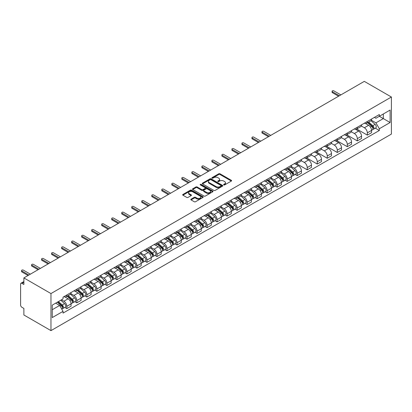 <?xml version="1.0" encoding="UTF-8"?>
<svg xmlns="http://www.w3.org/2000/svg" width="412" height="412" viewBox="0 0 412 412"><rect width="100%" height="100%" fill="white"/><g stroke="black" fill="none" stroke-linecap="round" stroke-linejoin="round"><path stroke-width="0.62" d="M223.773 184.916A0.623 0.36 0 0 0 224.653 184.916L231.348 181.053A0.891 0.515 0 0 0 231.611 180.688A0.891 0.515 0 0 0 231.348 180.322L220.008 173.776A0.891 0.515 0 0 0 218.746 173.776L212.051 177.639A0.623 0.36 0 0 0 211.866 177.896A0.623 0.36 0 0 0 212.051 178.149A0.623 0.36 0 0 0 212.932 178.149L213.797 177.649A2.853 1.648 0 0 1 217.83 177.649L218.777 178.195A2.853 1.648 0 0 1 219.611 179.359A2.853 1.648 0 0 1 218.777 180.523L217.912 181.023A0.623 0.36 0 0 0 217.727 181.28A0.623 0.36 0 0 0 217.912 181.532A0.623 0.36 0 0 0 218.793 181.532L219.658 181.033A2.853 1.648 0 0 1 223.69 181.033L224.638 181.579A2.853 1.648 0 0 1 225.472 182.743A2.853 1.648 0 0 1 224.638 183.907L223.773 184.406A0.623 0.36 0 0 0 223.587 184.664A0.623 0.36 0 0 0 223.773 184.916L223.773 184.406M191.075 199.171A0.891 0.515 0 0 0 190.818 199.537A0.891 0.515 0 0 0 191.075 199.902L194.258 201.736A0.891 0.515 0 0 0 195.52 201.736L202.956 197.446A0.891 0.515 0 0 0 203.219 197.08A0.891 0.515 0 0 0 202.956 196.715L191.611 190.169A0.891 0.515 0 0 0 190.354 190.169L182.918 194.459A0.891 0.515 0 0 0 182.655 194.825A0.891 0.515 0 0 0 182.918 195.19L186.76 197.41A0.891 0.515 0 0 0 188.021 197.41L191.204 195.571A0.891 0.515 0 0 0 191.467 195.206A0.891 0.515 0 0 0 191.204 194.84L189.299 193.743A2.384 1.375 0 0 1 188.598 192.77A2.384 1.375 0 0 1 190.071 191.498A2.384 1.375 0 0 1 192.667 191.796L200.139 196.107A2.384 1.375 0 0 1 200.835 197.08A2.384 1.375 0 0 1 199.362 198.352A2.384 1.375 0 0 1 196.766 198.054L195.52 197.333A0.891 0.515 0 0 0 194.258 197.333L191.075 199.171L191.075 199.902M50.97 293.56L23.875 277.915L364.306 81.37L391.4 97.016L50.97 293.56L50.97 330.63L391.4 134.085L391.4 97.016M213.859 190.421A0.891 0.515 0 0 0 215.121 190.421L222.557 186.126A0.891 0.515 0 0 0 222.82 185.766A0.891 0.515 0 0 0 222.557 185.4L211.212 178.849A0.891 0.515 0 0 0 209.955 178.849L202.519 183.144A0.891 0.515 0 0 0 202.256 183.51A0.891 0.515 0 0 0 202.519 183.87L213.859 190.421M200.593 185.055A0.623 0.36 0 0 1 201.226 185.143L212.747 191.791L205.32 196.081A0.891 0.515 0 0 1 204.058 196.081L192.718 189.53L192.718 188.804A0.891 0.515 0 0 0 192.456 189.165A0.891 0.515 0 0 0 192.718 189.53M192.718 188.804L195.901 186.966A0.891 0.515 0 0 1 197.157 186.966L201.762 189.623A0.891 0.515 0 0 0 203.023 189.623L205.13 188.402A0.891 0.515 0 0 0 205.392 188.037A0.891 0.515 0 0 0 205.13 187.676L200.34 184.911A0.623 0.36 0 0 1 200.16 184.653A0.623 0.36 0 0 1 200.546 184.319A0.623 0.36 0 0 1 201.226 184.401L212.757 191.06A0.891 0.515 0 0 1 213.019 191.42A0.891 0.515 0 0 1 212.757 191.786L212.757 191.06M23.875 277.915L23.875 284.476L21.882 283.327A1.818 1.051 -120 0 0 20.976 283.24A1.818 1.051 -120 0 0 20.6 284.069L20.6 305.05A1.818 1.051 -120 0 0 21.882 307.275L23.875 308.423L23.875 314.984L50.97 330.63M367.324 121.478A4.177 2.41 60 0 1 366.459 123.353L370.697 120.907A4.177 2.41 -120 0 0 371.557 119.032M361.309 125.979L364.368 127.746A4.177 2.41 60 0 1 367.324 132.86L371.562 130.413A4.177 2.41 -120 0 0 368.606 125.3L365.573 123.549M371.562 130.413L371.562 132.674L367.324 135.121L356.699 128.987M366.459 123.353A4.177 2.41 60 0 1 364.399 123.167M367.324 132.86L367.324 135.121M357.307 127.262A4.177 2.41 60 0 1 356.442 129.136L360.68 126.69A4.177 2.41 -120 0 0 361.545 124.815M346.683 134.77L357.307 140.904L361.545 138.458L361.545 136.197A4.177 2.41 -120 0 0 358.589 131.083L355.556 129.332M356.442 129.136A4.177 2.41 60 0 1 354.382 128.951M351.292 131.763L354.351 133.529A4.177 2.41 60 0 1 357.307 138.643L357.307 140.904M347.29 133.045A4.177 2.41 60 0 1 346.425 134.92L350.663 132.473A4.177 2.41 -120 0 0 351.529 130.599M336.666 140.554L347.29 146.687L351.529 144.241L351.529 141.98A4.177 2.41 -120 0 0 348.573 136.866L345.539 135.115M346.425 134.92A4.177 2.41 60 0 1 344.37 134.734M341.275 137.546L344.334 139.313A4.177 2.41 60 0 1 347.29 144.427L347.29 146.687M337.274 138.829A4.177 2.41 60 0 1 336.408 140.703L340.647 138.257A4.177 2.41 -120 0 0 341.512 136.382M326.649 146.337L337.274 152.471L341.512 150.025L341.512 147.764A4.177 2.41 -120 0 0 338.556 142.65L335.523 140.894M336.408 140.703A4.177 2.41 60 0 1 334.353 140.518M331.258 143.325L334.317 145.096A4.177 2.41 60 0 1 337.274 150.21L337.274 152.471M327.257 144.612A4.177 2.41 60 0 1 326.392 146.487L330.63 144.04A4.177 2.41 -120 0 0 331.495 142.166M316.632 152.121L327.257 158.254L331.495 155.808L331.495 153.547A4.177 2.41 -120 0 0 328.539 148.428L325.506 146.677M326.392 146.487A4.177 2.41 60 0 1 324.337 146.296M321.242 149.108L324.301 150.874A4.177 2.41 60 0 1 327.257 155.993L327.257 158.254M317.24 150.395A4.177 2.41 60 0 1 316.375 152.27L320.613 149.824A4.177 2.41 -120 0 0 321.478 147.949M306.616 157.904L317.24 164.038L321.478 161.592L321.478 159.331A4.177 2.41 -120 0 0 318.522 154.212L315.489 152.461M316.375 152.27A4.177 2.41 60 0 1 314.32 152.079M311.225 154.891L314.284 156.658A4.177 2.41 60 0 1 317.24 161.777L317.24 164.038M307.223 156.179A4.177 2.41 60 0 1 306.358 158.053L310.596 155.607A4.177 2.41 -120 0 0 311.462 153.733M296.599 163.688L307.223 169.821L311.462 167.375L311.462 165.114A4.177 2.41 -120 0 0 308.506 159.995L305.472 158.244M306.358 158.053A4.177 2.41 60 0 1 304.303 157.863M301.208 160.675L304.272 162.441A4.177 2.41 60 0 1 307.223 167.56L307.223 169.821M297.207 161.962A4.177 2.41 60 0 1 296.341 163.837L300.58 161.391A4.177 2.41 -120 0 0 301.445 159.516M295.177 174.43L297.207 175.605L301.445 173.158L301.445 170.892A4.177 2.41 -120 0 0 298.489 165.778L295.461 164.028M296.341 163.837A4.177 2.41 60 0 1 294.286 163.646M291.191 166.458L294.256 168.225A4.177 2.41 60 0 1 297.207 173.344L297.207 175.605M287.19 167.746A4.177 2.41 60 0 1 286.325 169.62L290.563 167.174A4.177 2.41 -120 0 0 291.428 165.3M285.161 180.214L287.19 181.388L291.428 178.937L291.428 176.676A4.177 2.41 -120 0 0 288.477 171.562L285.444 169.811M286.325 169.62A4.177 2.41 60 0 1 284.27 169.43M281.175 172.242L284.239 174.008A4.177 2.41 60 0 1 287.19 179.122L287.19 181.388M277.173 173.524A4.177 2.41 60 0 1 276.308 175.404L280.546 172.952A4.177 2.41 -120 0 0 281.411 171.078M275.144 185.997L277.173 187.166L281.411 184.72L281.411 182.459A4.177 2.41 -120 0 0 278.461 177.345L275.427 175.594M276.308 175.404A4.177 2.41 60 0 1 274.253 175.213M271.158 178.025L274.222 179.792A4.177 2.41 60 0 1 277.173 184.906L277.173 187.166M267.156 179.308A4.177 2.41 60 0 1 266.291 181.182L270.529 178.736A4.177 2.41 -120 0 0 271.395 176.861M265.127 191.781L267.156 192.95L271.395 190.504L271.395 188.243A4.177 2.41 -120 0 0 268.444 183.129L265.41 181.378M266.291 181.182A4.177 2.41 60 0 1 264.236 180.997M261.146 183.809L264.205 185.575A4.177 2.41 60 0 1 267.156 190.689L267.156 192.95M257.139 185.091A4.177 2.41 60 0 1 256.274 186.966L260.513 184.519A4.177 2.41 -120 0 0 261.378 182.645M255.11 197.559L257.139 198.733L261.378 196.287L261.378 194.026A4.177 2.41 -120 0 0 258.427 188.912L255.394 187.161M256.274 186.966A4.177 2.41 60 0 1 254.219 186.78M251.129 189.592L254.189 191.359A4.177 2.41 60 0 1 257.139 196.472L257.139 198.733M247.123 190.874A4.177 2.41 60 0 1 246.258 192.749L250.496 190.303A4.177 2.41 -120 0 0 251.361 188.428M245.094 203.343L247.123 204.517L251.361 202.071L251.361 199.81A4.177 2.41 -120 0 0 248.41 194.696L245.377 192.945M246.258 192.749A4.177 2.41 60 0 1 244.203 192.564M241.113 195.376L244.172 197.142A4.177 2.41 60 0 1 247.123 202.256L247.123 204.517M237.106 196.658A4.177 2.41 60 0 1 236.246 198.532L240.479 196.086A4.177 2.41 -120 0 0 241.344 194.212M235.077 209.126L237.111 210.3L241.344 207.854L241.344 205.593A4.177 2.41 -120 0 0 238.393 200.474L235.36 198.723M236.246 198.532A4.177 2.41 60 0 1 234.186 198.347M231.096 201.154L234.155 202.925A4.177 2.41 60 0 1 237.111 208.039L237.111 210.3M227.094 202.441A4.177 2.41 60 0 1 226.229 204.316L230.463 201.87A4.177 2.41 -120 0 0 231.328 199.995M225.06 214.91L227.094 216.084L231.328 213.637L231.328 211.377A4.177 2.41 -120 0 0 228.377 206.257L225.343 204.507M226.229 204.316A4.177 2.41 60 0 1 224.169 204.125M221.079 206.937L224.138 208.704A4.177 2.41 60 0 1 227.094 213.823L227.094 216.084M217.078 208.225A4.177 2.41 60 0 1 216.212 210.099L220.451 207.653A4.177 2.41 -120 0 0 221.311 205.779M215.043 220.693L217.078 221.867L221.316 219.421L221.316 217.16A4.177 2.41 -120 0 0 218.36 212.041L215.327 210.29M216.212 210.099A4.177 2.41 60 0 1 214.152 209.909M211.062 212.721L214.122 214.487A4.177 2.41 60 0 1 217.078 219.606L217.078 221.867M207.061 214.008A4.177 2.41 60 0 1 206.196 215.883L210.434 213.437A4.177 2.41 -120 0 0 211.299 211.562M205.027 226.476L207.061 227.651L211.299 225.204L211.299 222.944A4.177 2.41 -120 0 0 208.343 217.824L205.31 216.073M206.196 215.883A4.177 2.41 60 0 1 204.136 215.692M201.046 218.504L204.105 220.271A4.177 2.41 60 0 1 207.061 225.39L207.061 227.651M197.044 219.792A4.177 2.41 60 0 1 196.179 221.666L200.417 219.22A4.177 2.41 -120 0 0 201.283 217.345M195.01 232.26L197.044 233.434L201.283 230.988L201.283 228.722A4.177 2.41 -120 0 0 198.327 223.608L195.293 221.857M196.179 221.666A4.177 2.41 60 0 1 194.124 221.476M191.029 224.288L194.088 226.054A4.177 2.41 60 0 1 197.044 231.173L197.044 233.434M187.027 225.575A4.177 2.41 60 0 1 186.162 227.45L190.401 225.004A4.177 2.41 -120 0 0 191.266 223.129M184.993 238.043L187.027 239.212L191.266 236.766L191.266 234.505A4.177 2.41 -120 0 0 188.31 229.391L185.276 227.64M186.162 227.45A4.177 2.41 60 0 1 184.107 227.259M181.012 230.071L184.071 231.838A4.177 2.41 60 0 1 187.027 236.952L187.027 239.212M177.011 231.353A4.177 2.41 60 0 1 176.145 233.233L180.384 230.782A4.177 2.41 -120 0 0 181.249 228.907M174.976 243.827L177.011 244.996L181.249 242.55L181.249 240.289A4.177 2.41 -120 0 0 178.293 235.175L175.26 233.424M176.145 233.233A4.177 2.41 60 0 1 174.091 233.043M170.995 235.855L174.055 237.621A4.177 2.41 60 0 1 177.011 242.735L177.011 244.996M166.994 237.137A4.177 2.41 60 0 1 166.129 239.012L170.367 236.565A4.177 2.41 -120 0 0 171.232 234.691M164.96 249.61L166.994 250.779L171.232 248.333L171.232 246.072A4.177 2.41 -120 0 0 168.276 240.958L165.243 239.207M166.129 239.012A4.177 2.41 60 0 1 164.074 238.826M160.979 241.638L164.038 243.404A4.177 2.41 60 0 1 166.994 248.518L166.994 250.779M156.977 242.92A4.177 2.41 60 0 1 156.112 244.795L160.35 242.349A4.177 2.41 -120 0 0 161.216 240.474M154.948 255.388L156.977 256.563L161.216 254.116L161.216 251.856A4.177 2.41 -120 0 0 158.26 246.742L155.226 244.991M156.112 244.795A4.177 2.41 60 0 1 154.057 244.61M150.962 247.421L154.026 249.188A4.177 2.41 60 0 1 156.977 254.302L156.977 256.563M146.96 248.704A4.177 2.41 60 0 1 146.095 250.578L150.334 248.132A4.177 2.41 -120 0 0 151.199 246.258M144.931 261.172L146.96 262.346L151.199 259.9L151.199 257.639A4.177 2.41 -120 0 0 148.243 252.525L145.209 250.774M146.095 250.578A4.177 2.41 60 0 1 144.04 250.393M140.945 253.205L144.009 254.971A4.177 2.41 60 0 1 146.96 260.085L146.96 262.346M136.944 254.487A4.177 2.41 60 0 1 136.078 256.362L140.317 253.916A4.177 2.41 -120 0 0 141.182 252.041M134.915 266.955L136.944 268.13L141.182 265.683L141.182 263.423A4.177 2.41 -120 0 0 138.231 258.303L135.198 256.552M136.078 256.362A4.177 2.41 60 0 1 134.024 256.176M130.928 258.983L133.993 260.755A4.177 2.41 60 0 1 136.944 265.869L136.944 268.13M126.927 260.271A4.177 2.41 60 0 1 126.062 262.145L130.3 259.699A4.177 2.41 -120 0 0 131.165 257.824M124.898 272.739L126.927 273.913L131.165 271.467L131.165 269.206A4.177 2.41 -120 0 0 128.214 264.087L125.181 262.336M126.062 262.145A4.177 2.41 60 0 1 124.007 261.955M120.912 264.767L123.976 266.533A4.177 2.41 60 0 1 126.927 271.652L126.927 273.913M116.91 266.054A4.177 2.41 60 0 1 116.045 267.929L120.283 265.483A4.177 2.41 -120 0 0 121.149 263.608M114.881 278.522L116.91 279.697L121.149 277.25L121.149 274.989A4.177 2.41 -120 0 0 118.198 269.87L115.164 268.119M116.045 267.929A4.177 2.41 60 0 1 113.99 267.738M110.895 270.55L113.959 272.317A4.177 2.41 60 0 1 116.91 277.436L116.91 279.697M106.893 271.838A4.177 2.41 60 0 1 106.028 273.712L110.267 271.266A4.177 2.41 -120 0 0 111.132 269.391M104.864 284.306L106.893 285.48L111.132 283.034L111.132 280.773A4.177 2.41 -120 0 0 108.181 275.654L105.148 273.903M106.028 273.712A4.177 2.41 60 0 1 103.973 273.522M100.883 276.334L103.942 278.1A4.177 2.41 60 0 1 106.893 283.219L106.893 285.48M96.877 277.621A4.177 2.41 60 0 1 96.011 279.496L100.25 277.049A4.177 2.41 -120 0 0 101.115 275.175M94.848 290.089L96.877 291.263L101.115 288.812L101.115 286.551A4.177 2.41 -120 0 0 98.164 281.437L95.131 279.686M96.011 279.496A4.177 2.41 60 0 1 93.957 279.305M90.867 282.117L93.926 283.883A4.177 2.41 60 0 1 96.877 288.997L96.877 291.263M86.86 283.404A4.177 2.41 60 0 1 86 285.279L90.233 282.833A4.177 2.41 -120 0 0 91.098 280.953M84.831 295.873L86.86 297.042L91.098 294.595L91.098 292.335A4.177 2.41 -120 0 0 88.147 287.221L85.114 285.47M86 285.279A4.177 2.41 60 0 1 83.94 285.089M80.85 287.9L83.909 289.667A4.177 2.41 60 0 1 86.86 294.781L86.86 297.042M76.848 289.183A4.177 2.41 60 0 1 75.983 291.063L80.216 288.611A4.177 2.41 -120 0 0 81.082 286.737M74.814 301.656L76.848 302.825L81.082 300.379L81.082 298.118A4.177 2.41 -120 0 0 78.131 293.004L75.097 291.253M75.983 291.063A4.177 2.41 60 0 1 73.923 290.872M70.833 293.684L73.892 295.45A4.177 2.41 60 0 1 76.848 300.564L76.848 302.825M66.832 294.966A4.177 2.41 60 0 1 65.966 296.841L70.205 294.395A4.177 2.41 -120 0 0 71.065 292.52M64.797 307.434L66.832 308.609L71.065 306.162L71.065 303.901A4.177 2.41 -120 0 0 68.114 298.788L65.081 297.037M65.966 296.841A4.177 2.41 60 0 1 63.906 296.655M61.434 299.823L63.875 301.234A4.177 2.41 60 0 1 66.832 306.348L66.832 308.609M374.415 117.384L375.924 118.254L390.118 110.061L383.309 113.99L383.309 118.589L375.924 122.853L371.325 120.196M52.252 309.721L59.637 305.457L63.041 311.354L52.252 317.58L52.252 305.127L63.041 298.896L63.041 297.155L379.328 114.546L379.328 116.292L390.118 122.519L379.328 128.745L375.924 122.853M390.118 110.061L390.118 122.519M63.041 311.354L63.041 313.094L379.328 130.491L379.328 128.745M59.637 305.457L55.656 303.16M375.306 128.168L379.328 130.491M224.02 185.003L224.638 184.648A2.853 1.648 0 0 0 225.472 183.484L225.472 182.743M219.611 179.359L219.611 180.101A2.853 1.648 0 0 1 218.777 181.265L218.159 181.62M231.348 180.322L231.348 181.053L220.008 174.518A0.891 0.515 0 0 0 218.746 174.518L212.298 178.236M222.547 186.136L211.212 179.591A0.891 0.515 0 0 0 209.955 179.591L202.529 183.881L202.519 183.144M220.981 186.018A0.623 0.36 0 0 0 221.167 185.766A0.623 0.36 0 0 0 220.981 185.508L211.026 179.761A0.623 0.36 0 0 0 210.141 179.761L209.229 180.286A2.853 1.648 0 0 0 208.395 181.45A2.853 1.648 0 0 0 209.229 182.614L216.037 186.548A2.853 1.648 0 0 0 220.07 186.548L220.981 186.018L220.981 186.76A0.623 0.36 0 0 0 221.167 186.507L221.167 185.766M208.395 181.45L208.395 182.192A2.853 1.648 0 0 0 209.229 183.355L209.229 182.614M220.981 186.76L220.07 187.285A2.853 1.648 0 0 1 216.037 187.285L209.229 183.355M192.728 189.535L195.901 187.707L195.901 186.966M205.392 188.037L205.392 188.778A0.891 0.515 0 0 1 205.13 189.144L203.023 190.365A0.891 0.515 0 0 1 201.762 190.365L197.157 187.707A0.891 0.515 0 0 0 195.901 187.707M206.536 192.378A2.384 1.375 0 0 0 209.131 192.677A2.384 1.375 0 0 0 210.604 191.405A2.384 1.375 0 0 0 209.904 190.432L207.277 188.912A0.891 0.515 0 0 0 206.015 188.912L203.904 190.128A0.891 0.515 0 0 0 203.641 190.493A0.891 0.515 0 0 0 203.904 190.859L206.536 192.378L206.536 193.12A2.384 1.375 0 0 0 209.131 193.419A2.384 1.375 0 0 0 210.604 192.147L210.604 191.405M203.641 190.493L203.641 191.235A0.891 0.515 0 0 0 203.904 191.601L203.904 190.859M206.536 193.12L203.904 191.601M200.835 197.08L200.835 197.822A2.384 1.375 0 0 1 199.362 199.094A2.384 1.375 0 0 1 196.766 198.795L195.52 198.074A0.891 0.515 0 0 0 194.258 198.074L191.091 199.908M188.598 192.77L188.598 193.511A2.384 1.375 0 0 0 189.299 194.485L189.299 193.743M191.204 194.84L191.204 195.571L189.299 194.485M202.946 197.451L191.611 190.905A0.891 0.515 0 0 0 190.354 190.905L182.928 195.195L182.918 194.459M367.612 122.688L371.691 126.33A2.271 1.308 60 0 1 372.407 129.842L371.557 130.331M367.72 122.786L369.641 123.894M368.024 122.452L372.566 126.505A1.092 0.628 60 0 1 372.906 128.189A1.092 0.628 60 0 1 372.808 128.23M368.704 122.06L372.783 125.701A2.271 1.308 60 0 1 373.499 129.208A2.271 1.308 60 0 1 372.814 129.286M370.98 120.69L375.095 124.367A2.271 1.308 60 0 1 375.811 127.875L373.499 129.208M338.556 96.233L332.391 92.674A1.045 0.603 180 0 1 332.087 92.252L332.087 91.289A1.045 0.603 -0 0 0 332.391 91.711L339.39 95.754M340.868 94.899L333.869 90.861A1.045 0.603 -0 0 0 332.731 90.728A1.045 0.603 -0 0 0 332.087 91.289M287.478 168.951L291.562 172.592A2.271 1.308 60 0 1 292.273 176.104L291.428 176.594M287.586 169.049L289.507 170.156M287.89 168.714L292.432 172.767A1.092 0.628 60 0 1 292.778 174.451A1.092 0.628 60 0 1 292.674 174.492M288.57 168.323L292.654 171.964A2.271 1.308 60 0 1 293.365 175.476A2.271 1.308 60 0 1 292.68 175.548M290.846 166.958L294.966 170.63A2.271 1.308 60 0 1 295.677 174.142L293.365 175.476M277.467 174.734L281.545 178.375A2.271 1.308 60 0 1 282.256 181.888L281.411 182.377M277.57 174.832L279.496 175.939M277.873 174.497L282.416 178.55A1.092 0.628 60 0 1 282.761 180.235A1.092 0.628 60 0 1 282.658 180.276M278.553 174.106L282.637 177.747A2.271 1.308 60 0 1 283.348 181.259A2.271 1.308 60 0 1 282.663 181.332M280.829 172.736L284.95 176.413A2.271 1.308 60 0 1 285.66 179.92L283.348 181.259M267.45 180.518L271.529 184.159A2.271 1.308 60 0 1 272.239 187.671L271.395 188.16M267.558 180.616L269.479 181.723M267.862 180.281L272.399 184.334A1.092 0.628 60 0 1 272.744 186.018A1.092 0.628 60 0 1 272.646 186.059M268.542 179.889L272.62 183.531A2.271 1.308 60 0 1 273.331 187.038A2.271 1.308 60 0 1 272.646 187.115M270.813 178.52L274.933 182.197A2.271 1.308 60 0 1 275.643 185.704L273.331 187.038M257.433 186.301L261.512 189.942A2.271 1.308 60 0 1 262.228 193.455L261.378 193.944M257.541 186.399L259.462 187.506M257.845 186.064L262.382 190.117A1.092 0.628 60 0 1 262.727 191.801A1.092 0.628 60 0 1 262.629 191.843M258.525 185.673L262.604 189.314A2.271 1.308 60 0 1 263.314 192.821A2.271 1.308 60 0 1 262.629 192.898M260.796 184.303L264.916 187.98A2.271 1.308 60 0 1 265.627 191.487L263.314 192.821M247.416 192.085L251.495 195.726A2.271 1.308 60 0 1 252.211 199.238L251.361 199.727M247.524 192.183L249.445 193.29M247.828 191.848L252.371 195.901A1.092 0.628 60 0 1 252.71 197.585A1.092 0.628 60 0 1 252.613 197.621M248.508 191.451L252.587 195.097A2.271 1.308 60 0 1 253.303 198.605A2.271 1.308 60 0 1 252.613 198.677M250.784 190.087L254.899 193.764A2.271 1.308 60 0 1 255.61 197.271L253.303 198.605M237.4 197.868L241.478 201.509A2.271 1.308 60 0 1 242.194 205.022L241.344 205.506M237.508 197.961L239.429 199.073M237.812 197.631L242.354 201.679A1.092 0.628 60 0 1 242.694 203.368A1.092 0.628 60 0 1 242.596 203.404M238.491 197.235L242.57 200.881A2.271 1.308 60 0 1 243.286 204.388A2.271 1.308 60 0 1 242.596 204.46M240.768 195.87L244.882 199.542A2.271 1.308 60 0 1 245.593 203.054L243.286 204.388M227.383 203.652L231.462 207.293A2.271 1.308 60 0 1 232.177 210.8L231.328 211.289M227.491 203.744L229.412 204.857M227.795 203.41L232.337 207.463A1.092 0.628 60 0 1 232.677 209.152A1.092 0.628 60 0 1 232.579 209.188M228.475 203.018L232.553 206.659A2.271 1.308 60 0 1 233.269 210.172A2.271 1.308 60 0 1 232.584 210.244M230.751 201.653L234.866 205.325A2.271 1.308 60 0 1 235.582 208.838L233.269 210.172M217.366 209.435L221.445 213.076A2.271 1.308 60 0 1 222.161 216.583L221.311 217.073M217.474 209.528L219.395 210.64M217.778 209.193L222.32 213.246A1.092 0.628 60 0 1 222.66 214.93A1.092 0.628 60 0 1 222.562 214.971M218.458 208.802L222.537 212.443A2.271 1.308 60 0 1 223.252 215.955A2.271 1.308 60 0 1 222.568 216.027M220.734 207.437L224.849 211.109A2.271 1.308 60 0 1 225.565 214.621L223.252 215.955M207.349 215.213L211.428 218.86A2.271 1.308 60 0 1 212.144 222.367L211.294 222.856M207.457 215.311L209.378 216.424M207.761 214.976L212.304 219.03A1.092 0.628 60 0 1 212.643 220.714A1.092 0.628 60 0 1 212.546 220.755M208.441 214.585L212.52 218.226A2.271 1.308 60 0 1 213.236 221.738A2.271 1.308 60 0 1 212.551 221.81M210.717 213.22L214.832 216.892A2.271 1.308 60 0 1 215.548 220.405L213.236 221.738M197.333 220.997L201.417 224.638A2.271 1.308 60 0 1 202.127 228.15L201.277 228.639M197.441 221.095L199.362 222.202M197.745 220.76L202.287 224.813A1.092 0.628 60 0 1 202.627 226.497A1.092 0.628 60 0 1 202.529 226.538M198.424 220.368L202.508 224.01A2.271 1.308 60 0 1 203.219 227.522A2.271 1.308 60 0 1 202.534 227.594M200.701 219.004L204.815 222.676A2.271 1.308 60 0 1 205.531 226.188L203.219 227.522M187.316 226.78L191.4 230.421A2.271 1.308 60 0 1 192.11 233.934L191.266 234.423M187.424 226.878L189.345 227.985M187.728 226.543L192.27 230.596A1.092 0.628 60 0 1 192.61 232.28A1.092 0.628 60 0 1 192.512 232.322M188.408 226.152L192.492 229.793A2.271 1.308 60 0 1 193.202 233.305A2.271 1.308 60 0 1 192.517 233.377M190.684 224.787L194.799 228.459A2.271 1.308 60 0 1 195.515 231.971L193.202 233.305M177.299 232.564L181.383 236.205A2.271 1.308 60 0 1 182.094 239.717L181.249 240.206M177.407 232.662L179.328 233.769M177.711 232.327L182.253 236.38A1.092 0.628 60 0 1 182.593 238.064A1.092 0.628 60 0 1 182.495 238.105M178.391 231.935L182.475 235.576A2.271 1.308 60 0 1 183.185 239.089A2.271 1.308 60 0 1 182.501 239.161M180.667 230.565L184.782 234.243A2.271 1.308 60 0 1 185.498 237.75L183.185 239.089M167.282 238.347L171.366 241.988A2.271 1.308 60 0 1 172.077 245.5L171.232 245.99M167.39 238.445L169.311 239.552M167.694 238.11L172.237 242.163A1.092 0.628 60 0 1 172.577 243.847A1.092 0.628 60 0 1 172.479 243.889M168.374 237.719L172.458 241.36A2.271 1.308 60 0 1 173.169 244.867A2.271 1.308 60 0 1 172.484 244.944M170.65 236.349L174.77 240.026A2.271 1.308 60 0 1 175.481 243.533L173.169 244.867M157.266 244.131L161.35 247.772A2.271 1.308 60 0 1 162.06 251.284L161.216 251.773M157.374 244.228L159.295 245.336M157.678 243.894L162.22 247.947A1.092 0.628 60 0 1 162.565 249.631A1.092 0.628 60 0 1 162.462 249.667M158.357 243.502L162.441 247.143A2.271 1.308 60 0 1 163.152 250.65A2.271 1.308 60 0 1 162.467 250.723M160.634 242.132L164.754 245.81A2.271 1.308 60 0 1 165.464 249.317L163.152 250.65M268.444 136.717L262.279 133.158A1.045 0.603 180 0 1 261.97 132.731L261.97 131.768A1.045 0.603 -0 0 0 262.279 132.195L269.278 136.233M270.751 135.383L263.757 131.34A1.045 0.603 -0 0 0 262.619 131.212A1.045 0.603 -0 0 0 261.97 131.768M258.427 142.5L252.262 138.942A1.045 0.603 180 0 1 251.953 138.514L251.953 137.551A1.045 0.603 -0 0 0 252.262 137.979L259.261 142.016M260.739 141.167L253.74 137.124A1.045 0.603 -0 0 0 252.602 136.995A1.045 0.603 -0 0 0 251.953 137.551M248.41 148.284L242.246 144.725A1.045 0.603 180 0 1 241.942 144.298L241.942 143.335A1.045 0.603 -0 0 0 242.246 143.757L249.245 147.8M250.723 146.945L243.724 142.907A1.045 0.603 -0 0 0 242.586 142.773A1.045 0.603 -0 0 0 241.942 143.335M238.393 154.062L232.229 150.504A1.045 0.603 180 0 1 231.925 150.081L231.925 149.118A1.045 0.603 -0 0 0 232.229 149.541L239.228 153.583M240.706 152.728L233.707 148.691A1.045 0.603 -0 0 0 232.569 148.557A1.045 0.603 -0 0 0 231.925 149.118M228.377 159.846L222.212 156.287A1.045 0.603 180 0 1 221.908 155.865L221.908 154.897A1.045 0.603 -0 0 0 222.212 155.324L229.211 159.367M230.689 158.512L223.69 154.474A1.045 0.603 -0 0 0 222.552 154.34A1.045 0.603 -0 0 0 221.908 154.897M218.36 165.629L212.195 162.071A1.045 0.603 180 0 1 211.892 161.643L211.892 160.68A1.045 0.603 -0 0 0 212.195 161.107L219.194 165.15M220.672 164.295L213.673 160.258A1.045 0.603 -0 0 0 212.535 160.124A1.045 0.603 -0 0 0 211.892 160.68M208.343 171.413L202.179 167.854A1.045 0.603 180 0 1 201.875 167.427L201.875 166.463A1.045 0.603 -0 0 0 202.179 166.891L209.178 170.934M210.656 170.079L203.657 166.036A1.045 0.603 -0 0 0 202.519 165.907A1.045 0.603 -0 0 0 201.875 166.463M198.327 177.196L192.162 173.637A1.045 0.603 180 0 1 191.858 173.21L191.858 172.247A1.045 0.603 -0 0 0 192.162 172.674L199.161 176.712M200.639 175.862L193.64 171.819A1.045 0.603 -0 0 0 192.502 171.691A1.045 0.603 -0 0 0 191.858 172.247M188.31 182.98L182.145 179.421A1.045 0.603 180 0 1 181.841 178.993L181.841 178.03A1.045 0.603 -0 0 0 182.145 178.458L189.144 182.495M190.622 181.646L183.623 177.603A1.045 0.603 -0 0 0 182.485 177.474A1.045 0.603 -0 0 0 181.841 178.03M178.293 188.763L172.128 185.204A1.045 0.603 180 0 1 171.825 184.777L171.825 183.814A1.045 0.603 -0 0 0 172.128 184.241L179.127 188.279M180.605 187.429L173.607 183.386A1.045 0.603 -0 0 0 172.468 183.258A1.045 0.603 -0 0 0 171.825 183.814M168.276 194.546L162.112 190.988A1.045 0.603 180 0 1 161.808 190.56L161.808 189.597A1.045 0.603 -0 0 0 162.112 190.025L169.111 194.062M170.589 193.213L163.59 189.17A1.045 0.603 -0 0 0 162.452 189.041A1.045 0.603 -0 0 0 161.808 189.597M158.26 200.33L152.1 196.771A1.045 0.603 180 0 1 151.791 196.344L151.791 195.381A1.045 0.603 -0 0 0 152.1 195.808L159.094 199.846M160.572 198.996L153.573 194.953A1.045 0.603 -0 0 0 152.435 194.825A1.045 0.603 -0 0 0 151.791 195.381M148.243 206.113L142.083 202.555A1.045 0.603 180 0 1 141.774 202.127L141.774 201.164A1.045 0.603 -0 0 0 142.083 201.586L149.082 205.629M150.555 204.774L143.556 200.737A1.045 0.603 -0 0 0 142.418 200.603A1.045 0.603 -0 0 0 141.774 201.164M138.226 211.892L132.067 208.333A1.045 0.603 180 0 1 131.758 207.911L131.758 206.948A1.045 0.603 -0 0 0 132.067 207.37L139.065 211.413M140.538 210.558L133.54 206.52A1.045 0.603 -0 0 0 132.401 206.386A1.045 0.603 -0 0 0 131.758 206.948M128.214 217.675L122.05 214.116A1.045 0.603 180 0 1 121.741 213.694L121.741 212.726A1.045 0.603 -0 0 0 122.05 213.153L129.049 217.196M130.522 216.341L123.523 212.304A1.045 0.603 -0 0 0 122.385 212.17A1.045 0.603 -0 0 0 121.741 212.726M147.249 249.914L151.333 253.555A2.271 1.308 60 0 1 152.043 257.067L151.199 257.557M147.357 250.012L149.278 251.119M147.661 249.677L152.203 253.73A1.092 0.628 60 0 1 152.548 255.414A1.092 0.628 60 0 1 152.445 255.45M148.341 249.281L152.425 252.927A2.271 1.308 60 0 1 153.135 256.434A2.271 1.308 60 0 1 152.45 256.506M150.617 247.916L154.737 251.588A2.271 1.308 60 0 1 155.448 255.1L153.135 256.434M118.198 223.458L112.033 219.9A1.045 0.603 180 0 1 111.724 219.472L111.724 218.509A1.045 0.603 -0 0 0 112.033 218.937L119.032 222.98M120.505 222.125L113.511 218.087A1.045 0.603 -0 0 0 112.373 217.953A1.045 0.603 -0 0 0 111.724 218.509M137.232 255.698L141.316 259.339A2.271 1.308 60 0 1 142.027 262.846L141.182 263.335M137.34 255.79L139.261 256.903M137.644 255.461L142.186 259.508A1.092 0.628 60 0 1 142.531 261.198A1.092 0.628 60 0 1 142.428 261.234M138.324 255.064L142.408 258.71A2.271 1.308 60 0 1 143.118 262.217A2.271 1.308 60 0 1 142.434 262.29M140.6 253.699L144.72 257.371A2.271 1.308 60 0 1 145.431 260.884L143.118 262.217M108.181 229.242L102.016 225.683A1.045 0.603 180 0 1 101.707 225.256L101.707 224.293A1.045 0.603 -0 0 0 102.016 224.72L109.015 228.763M110.493 227.908L103.494 223.865A1.045 0.603 -0 0 0 102.356 223.737A1.045 0.603 -0 0 0 101.707 224.293M127.215 261.481L131.299 265.122A2.271 1.308 60 0 1 132.01 268.629L131.165 269.118M127.323 261.574L129.25 262.686M127.627 261.239L132.17 265.292A1.092 0.628 60 0 1 132.515 266.981A1.092 0.628 60 0 1 132.412 267.017M128.307 260.848L132.391 264.489A2.271 1.308 60 0 1 133.102 268.001A2.271 1.308 60 0 1 132.417 268.073M130.583 259.483L134.703 263.155A2.271 1.308 60 0 1 135.414 266.667L133.102 268.001M98.164 235.025L92 231.467A1.045 0.603 180 0 1 91.696 231.039L91.696 230.076A1.045 0.603 -0 0 0 92 230.504L98.998 234.541M100.477 233.692L93.478 229.649A1.045 0.603 -0 0 0 92.34 229.52A1.045 0.603 -0 0 0 91.696 230.076M117.204 267.259L121.282 270.905A2.271 1.308 60 0 1 121.993 274.413L121.149 274.902M117.312 267.357L119.233 268.469M117.611 267.022L122.153 271.075A1.092 0.628 60 0 1 122.498 272.759A1.092 0.628 60 0 1 122.4 272.801M118.29 266.631L122.374 270.272A2.271 1.308 60 0 1 123.085 273.784A2.271 1.308 60 0 1 122.4 273.856M120.567 265.266L124.687 268.938A2.271 1.308 60 0 1 125.397 272.45L123.085 273.784M88.147 240.809L81.983 237.25A1.045 0.603 180 0 1 81.679 236.823L81.679 235.86A1.045 0.603 -0 0 0 81.983 236.287L88.982 240.325M90.46 239.475L83.461 235.432A1.045 0.603 -0 0 0 82.323 235.303A1.045 0.603 -0 0 0 81.679 235.86M107.187 273.043L111.266 276.689A2.271 1.308 60 0 1 111.982 280.196L111.132 280.685M107.295 273.141L109.216 274.248M107.599 272.806L112.136 276.859A1.092 0.628 60 0 1 112.481 278.543A1.092 0.628 60 0 1 112.383 278.584M108.279 272.414L112.358 276.055A2.271 1.308 60 0 1 113.068 279.568A2.271 1.308 60 0 1 112.383 279.64M110.55 271.05L114.67 274.722A2.271 1.308 60 0 1 115.381 278.234L113.068 279.568M78.131 246.592L71.966 243.034A1.045 0.603 180 0 1 71.662 242.606L71.662 241.643A1.045 0.603 -0 0 0 71.966 242.071L78.965 246.108M80.443 245.258L73.444 241.216A1.045 0.603 -0 0 0 72.306 241.087A1.045 0.603 -0 0 0 71.662 241.643M97.17 278.826L101.249 282.467A2.271 1.308 60 0 1 101.965 285.979L101.115 286.469M97.278 278.924L99.199 280.031M97.582 278.589L102.125 282.642A1.092 0.628 60 0 1 102.464 284.326A1.092 0.628 60 0 1 102.367 284.368M98.262 278.198L102.341 281.839A2.271 1.308 60 0 1 103.057 285.351A2.271 1.308 60 0 1 102.367 285.423M100.538 276.833L104.653 280.505A2.271 1.308 60 0 1 105.364 284.017L103.057 285.351M68.114 252.376L61.949 248.817A1.045 0.603 180 0 1 61.646 248.39L61.646 247.427A1.045 0.603 -0 0 0 61.949 247.854L68.948 251.892M70.426 251.042L63.427 246.999A1.045 0.603 -0 0 0 62.289 246.87A1.045 0.603 -0 0 0 61.646 247.427M87.153 284.61L91.232 288.251A2.271 1.308 60 0 1 91.948 291.763L91.098 292.252M87.262 284.707L89.183 285.815M87.565 284.373L92.108 288.426A1.092 0.628 60 0 1 92.448 290.11A1.092 0.628 60 0 1 92.35 290.151M88.245 283.981L92.324 287.622A2.271 1.308 60 0 1 93.04 291.135A2.271 1.308 60 0 1 92.35 291.207M90.522 282.617L94.636 286.288A2.271 1.308 60 0 1 95.347 289.796L93.04 291.135M58.097 258.159L51.933 254.601A1.045 0.603 180 0 1 51.629 254.173L51.629 253.21A1.045 0.603 -0 0 0 51.933 253.632L58.931 257.675M60.41 256.825L53.411 252.783A1.045 0.603 -0 0 0 52.273 252.654A1.045 0.603 -0 0 0 51.629 253.21M77.137 290.393L81.215 294.034A2.271 1.308 60 0 1 81.931 297.546L81.082 298.036M77.245 290.491L79.166 291.598M77.549 290.156L82.091 294.209A1.092 0.628 60 0 1 82.431 295.893A1.092 0.628 60 0 1 82.333 295.934M78.229 289.765L82.307 293.406A2.271 1.308 60 0 1 83.023 296.918A2.271 1.308 60 0 1 82.338 296.99M80.505 288.395L84.62 292.072A2.271 1.308 60 0 1 85.33 295.579L83.023 296.918M48.08 263.943L41.916 260.384A1.045 0.603 180 0 1 41.612 259.957L41.612 258.993A1.045 0.603 -0 0 0 41.916 259.416L48.915 263.459M50.393 262.604L43.394 258.566A1.045 0.603 -0 0 0 42.256 258.432A1.045 0.603 -0 0 0 41.612 258.993M67.12 296.177L71.199 299.818A2.271 1.308 60 0 1 71.915 303.33L71.065 303.819M67.228 296.274L69.149 297.382M67.532 295.94L72.074 299.993A1.092 0.628 60 0 1 72.414 301.677A1.092 0.628 60 0 1 72.316 301.718M68.212 295.548L72.291 299.189A2.271 1.308 60 0 1 73.006 302.696A2.271 1.308 60 0 1 72.321 302.774M70.488 294.178L74.603 297.855A2.271 1.308 60 0 1 75.319 301.363L73.006 302.696M38.064 269.721L31.899 266.162A1.045 0.603 180 0 1 31.595 265.74L31.595 264.777A1.045 0.603 -0 0 0 31.899 265.199L38.898 269.242M40.376 268.387L33.377 264.349A1.045 0.603 -0 0 0 32.239 264.216A1.045 0.603 -0 0 0 31.595 264.777M57.35 302.181L61.182 305.601A2.271 1.308 60 0 1 61.898 309.113L61.785 309.175M57.392 302.161L59.132 303.165M57.762 301.945L62.058 305.776A1.092 0.628 60 0 1 62.397 307.46A1.092 0.628 60 0 1 62.3 307.496M58.442 301.553L62.274 304.973A2.271 1.308 60 0 1 62.99 308.48A2.271 1.308 60 0 1 62.305 308.552M60.755 300.219L64.586 303.639A2.271 1.308 60 0 1 65.302 307.146L62.99 308.48M28.047 275.504L21.882 271.946A1.045 0.603 180 0 1 21.578 271.523L21.578 270.555A1.045 0.603 -0 0 0 21.882 270.983L28.881 275.025M30.359 274.171L23.36 270.133A1.045 0.603 -0 0 0 22.222 269.999A1.045 0.603 -0 0 0 21.578 270.555M76.848 300.564L81.082 298.118M86.86 294.781L91.098 292.335M96.877 288.997L101.115 286.551M106.893 283.219L111.132 280.773M116.91 277.436L121.149 274.989M126.927 271.652L131.165 269.206M136.944 265.869L141.182 263.423M146.96 260.085L151.199 257.639M156.977 254.302L161.216 251.856M166.994 248.518L171.232 246.072M177.011 242.735L181.249 240.289M187.027 236.952L191.266 234.505M197.044 231.173L201.283 228.722M207.061 225.39L211.299 222.944M217.078 219.606L221.316 217.16M227.094 213.823L231.328 211.377M237.111 208.039L241.344 205.593M247.123 202.256L251.361 199.81M257.139 196.472L261.378 194.026M267.156 190.689L271.395 188.243M277.173 184.906L281.411 182.459M287.19 179.122L291.428 176.676M297.207 173.344L301.445 170.892M307.223 167.56L311.462 165.114M317.24 161.777L321.478 159.331M327.257 155.993L331.495 153.547M337.274 150.21L341.512 147.764M347.29 144.427L351.529 141.98M357.307 138.643L361.545 136.197M66.832 306.348L71.065 303.901M63.875 301.234L68.114 298.788M73.892 295.45L78.131 293.004M83.909 289.667L88.147 287.221M93.926 283.883L98.164 281.437M103.942 278.1L108.181 275.654M113.959 272.317L118.198 269.87M123.976 266.533L128.214 264.087M133.993 260.755L138.231 258.303M144.009 254.971L148.243 252.525M154.026 249.188L158.26 246.742M164.038 243.404L168.276 240.958M174.055 237.621L178.293 235.175M184.071 231.838L188.31 229.391M194.088 226.054L198.327 223.608M204.105 220.271L208.343 217.824M214.122 214.487L218.36 212.041M224.138 208.704L228.377 206.257M234.155 202.925L238.393 200.474M244.172 197.142L248.41 194.696M254.189 191.359L258.427 188.912M264.205 185.575L268.444 183.129M274.222 179.792L278.461 177.345M284.239 174.008L288.477 171.562M294.256 168.225L298.489 165.778M304.272 162.441L308.506 159.995M314.284 156.658L318.522 154.212M324.301 150.874L328.539 148.428M334.317 145.096L338.556 142.65M344.334 139.313L348.573 136.866M354.351 133.529L358.589 131.083M364.368 127.746L368.606 125.3M23.875 282.179L21.882 283.327M224.638 184.648L224.638 183.907M217.912 181.532L217.912 181.023M218.777 181.265L218.777 180.523M212.051 178.149L212.051 177.639M218.746 174.518L218.746 173.776M220.008 174.518L220.008 173.776M209.955 179.591L209.955 178.849M211.212 179.591L211.212 178.849M222.557 186.126L222.557 185.4M216.037 187.285L216.037 186.548M220.07 187.285L220.07 186.548M197.157 187.707L197.157 186.966M201.762 190.365L201.762 189.623M203.023 190.365L203.023 189.623M205.13 189.144L205.13 188.402M201.226 185.143L201.226 184.401M194.258 198.074L194.258 197.333M195.52 198.074L195.52 197.333M196.766 198.795L196.766 198.054M190.354 190.905L190.354 190.169M191.611 190.905L191.611 190.169M202.956 197.446L202.956 196.715M371.691 126.33L370.419 127.066M373.133 127.689L372.726 127.926M375.095 124.367L372.783 125.701M332.391 91.711L332.391 92.674M291.562 172.592L290.29 173.328M293.004 173.952L292.592 174.188M294.966 170.63L292.654 171.964M281.545 178.375L280.273 179.112M282.987 179.735L282.575 179.972M284.95 176.413L282.637 177.747M271.529 184.159L270.257 184.895M272.971 185.518L272.559 185.755M274.933 182.197L272.62 183.531M261.512 189.942L260.24 190.679M262.954 191.302L262.542 191.539M264.916 187.98L262.604 189.314M251.495 195.726L250.223 196.462M252.937 197.085L252.525 197.322M254.899 193.764L252.587 195.097M241.478 201.509L240.206 202.246M242.92 202.869L242.508 203.106M244.882 199.542L242.57 200.881M231.462 207.293L230.19 208.024M232.904 208.652L232.492 208.889M234.866 205.325L232.553 206.659M221.445 213.076L220.173 213.807M222.887 214.436L222.48 214.667M224.849 211.109L222.537 212.443M211.428 218.86L210.156 219.591M212.87 220.214L212.463 220.451M214.832 216.892L212.52 218.226M201.417 224.638L200.139 225.374M202.853 225.997L202.447 226.234M204.815 222.676L202.508 224.01M191.4 230.421L190.123 231.158M192.837 231.781L192.43 232.018M194.799 228.459L192.492 229.793M181.383 236.205L180.111 236.941M182.82 237.564L182.413 237.801M184.782 234.243L182.475 235.576M171.366 241.988L170.094 242.725M172.803 243.348L172.396 243.585M174.77 240.026L172.458 241.36M161.35 247.772L160.077 248.508M162.786 249.131L162.38 249.368M164.754 245.81L162.441 247.143M262.279 132.195L262.279 133.158M252.262 137.979L252.262 138.942M242.246 143.757L242.246 144.725M232.229 149.541L232.229 150.504M222.212 155.324L222.212 156.287M212.195 161.107L212.195 162.071M202.179 166.891L202.179 167.854M192.162 172.674L192.162 173.637M182.145 178.458L182.145 179.421M172.128 184.241L172.128 185.204M162.112 190.025L162.112 190.988M152.1 195.808L152.1 196.771M142.083 201.586L142.083 202.555M132.067 207.37L132.067 208.333M122.05 213.153L122.05 214.116M151.333 253.555L150.061 254.292M152.77 254.915L152.363 255.152M154.737 251.588L152.425 252.927M112.033 218.937L112.033 219.9M141.316 259.339L140.044 260.075M142.753 260.698L142.346 260.935M144.72 257.371L142.408 258.71M102.016 224.72L102.016 225.683M131.299 265.122L130.027 265.853M132.741 266.482L132.329 266.719M134.703 263.155L132.391 264.489M92 230.504L92 231.467M121.282 270.905L120.01 271.637M122.725 272.265L122.312 272.497M124.687 268.938L122.374 270.272M81.983 236.287L81.983 237.25M111.266 276.689L109.994 277.42M112.708 278.043L112.296 278.28M114.67 274.722L112.358 276.055M71.966 242.071L71.966 243.034M101.249 282.467L99.977 283.204M102.691 283.827L102.279 284.064M104.653 280.505L102.341 281.839M61.949 247.854L61.949 248.817M91.232 288.251L89.96 288.987M92.674 289.61L92.262 289.847M94.636 286.288L92.324 287.622M51.933 253.632L51.933 254.601M81.215 294.034L79.943 294.771M82.657 295.394L82.245 295.631M84.62 292.072L82.307 293.406M41.916 259.416L41.916 260.384M71.199 299.818L69.927 300.554M72.641 301.177L72.229 301.414M74.603 297.855L72.291 299.189M31.899 265.199L31.899 266.162M61.182 305.601L60.085 306.234M62.624 306.961L62.217 307.197M64.586 303.639L62.274 304.973M21.882 270.983L21.882 271.946M20.976 283.24L23.875 281.566"/></g></svg>
